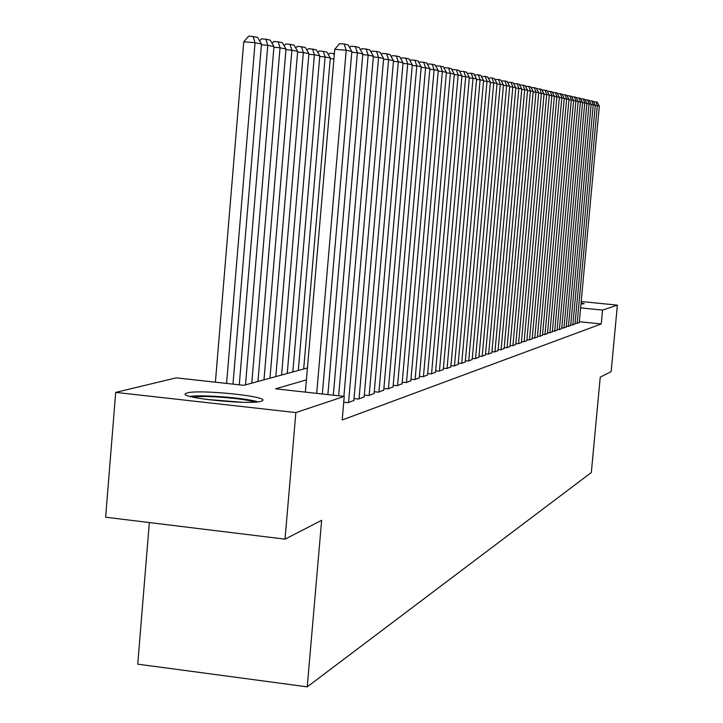 <?xml version="1.0" encoding="UTF-8"?>
<svg xmlns="http://www.w3.org/2000/svg" width="723" height="723" viewBox="0 0 723 723"><rect width="100%" height="100%" fill="white"/><g stroke="black" fill="none" stroke-linecap="round" stroke-linejoin="round"><path stroke-width="1.08" d="M581.084 302.747L584.175 303.741L580.967 304.049M261.292 401.22C250.827 405.242 177.569 397.813 185.621 393.565L187.112 392.951C198.961 389.182 269.507 396.376 262.494 400.659L261.292 401.22M149.336 522.557L137.741 664.157L307.239 686.85L591.324 472.535L600.244 377.162L611.152 371.55L617.379 305.142L602.557 310.095L580.605 307.871M307.239 686.85L321.636 520.343L285.034 539.15L105.621 517.216L115.698 392.39L176.204 377.867L243.787 385.323L307.429 367.98M575.074 323.253L576.918 323.443L579.25 322.548M570.736 324.735L572.616 324.934L575.002 324.012M566.299 326.254L568.224 326.453L570.664 325.513M561.762 327.808L563.732 328.007L566.226 327.049M557.126 329.39L559.141 329.598L561.69 328.613M552.381 331.007L554.442 331.224L557.053 330.221M547.528 332.67L549.643 332.887L552.309 331.857M542.557 334.369L544.717 334.595L547.447 333.538M537.469 336.105L539.683 336.34L542.476 335.264M532.264 337.885L534.523 338.12L537.388 337.017M526.922 339.711L529.245 339.955L532.173 338.825M521.455 341.581L523.832 341.825L526.832 340.669M515.842 343.488L518.283 343.75L521.364 342.557M510.095 345.458L512.598 345.721L515.752 344.5M504.202 347.465L506.76 347.736L510.004 346.489M498.147 349.534L500.777 349.805L504.103 348.531M491.938 351.649L494.64 351.938L498.048 350.619M485.558 353.827L488.332 354.116L491.839 352.77M479.015 356.059L481.861 356.358L485.458 354.975M472.282 358.355L475.21 358.662L478.906 357.243M465.368 360.714L468.377 361.03L472.173 359.566M458.255 363.136L461.346 363.461L465.25 361.961M450.935 365.63L454.125 365.965L458.138 364.419M443.407 368.188L446.687 368.54L450.818 366.95M435.653 370.827L439.033 371.188L443.28 369.552M427.673 373.547L431.152 373.918L435.526 372.237M419.448 376.349L423.027 376.737L427.546 374.993M410.971 379.232L414.668 379.629L419.313 377.84M402.223 382.205L406.037 382.621L410.827 380.768M393.195 385.278L397.135 385.702L402.078 383.796M383.886 388.441L387.944 388.884L393.05 386.913M374.261 391.712L378.454 392.173L383.732 390.14M364.311 395.083L368.658 395.562L374.107 393.466M354.035 398.581L358.518 399.078L364.157 396.9M343.732 402.232L348.043 402.702L353.872 400.461M306.407 379.882L275.571 388.829L344.238 396.403L342.196 419.982L601.265 323.958L579.322 321.708M285.034 539.15L295.861 412.571L115.698 392.39M581.202 301.5L617.379 305.142M601.265 323.958L602.557 310.095M344.238 396.403L295.861 412.571M316.701 393.366L346.218 50.267L334.749 49.318L305.359 392.119M322.331 393.99L351.848 51.505L346.218 50.267L344.157 44.004L348.115 44.916L351.848 51.505M334.749 49.318L339.575 43.633L344.157 44.004M226.57 383.425L255.056 42.72L261.473 44.022L232.978 384.13M243.759 41.789L248.64 36.15L253.149 36.521L255.056 42.72L243.759 41.789L215.391 382.196M253.149 36.521L257.659 37.469L261.473 44.022M257.894 401.843C245.278 397.903 203.073 394.514 189.878 396.394M192.987 397.171C203.253 395.065 245.007 398.409 254.713 402.105M242.259 402.259L205.287 399.304M327.871 394.604L357.379 52.725L351.785 52.264M333.312 395.201L362.819 53.927L357.379 52.725L355.345 46.579L359.168 47.456L362.819 53.927M349.652 47.619L350.845 46.209L355.345 46.579M338.653 395.788L368.161 55.111L362.756 54.659M343.895 396.367L373.402 56.267L368.161 55.111L366.145 49.065L369.833 49.914L373.402 56.267M360.605 50.004L361.717 48.694L366.145 49.065M348.567 402.521L378.563 57.406L373.339 56.972M353.845 400.696L383.624 58.518L378.563 57.406L376.566 51.46L380.126 52.282L383.624 58.518M371.179 52.318L372.209 51.098L376.566 51.46M359.033 398.897L388.603 59.62L383.57 59.205M364.139 397.126L393.502 60.696L388.603 59.62L386.633 53.773L390.077 54.568L393.502 60.696M381.401 54.55L382.35 53.421L386.633 53.773M239.268 384.826L267.772 45.305L273.963 46.561L245.504 384.853M259.656 40.913L261.437 38.843L265.883 39.214L267.772 45.305L261.41 44.781M265.883 39.214L270.23 40.127L273.963 46.561M251.776 383.145L280.036 47.799L286.01 49.01L257.939 381.464M272.119 43.389L273.791 41.446L278.165 41.807L280.036 47.799L273.9 47.284M278.165 41.807L282.359 42.693L286.01 49.01M263.994 379.819L291.884 50.203L297.65 51.369L269.959 378.192M284.148 45.793L285.73 43.949L290.022 44.311L291.884 50.203L285.956 49.706M290.022 44.311L294.08 45.16L297.65 51.369M275.815 376.593L303.326 52.526L308.911 53.656L281.572 375.029M295.77 48.107L297.252 46.38L301.482 46.733L303.326 52.526L297.596 52.047M301.482 46.733L305.404 47.555L308.911 53.656M369.155 395.391L398.319 61.762L393.448 61.356M374.089 393.683L403.054 62.811L398.319 61.762L396.367 56.014L399.692 56.774L403.054 62.811M391.27 56.701L392.146 55.662L396.367 56.014M287.239 373.484L314.397 54.776L319.792 55.87L292.815 371.965M307.013 50.357L308.405 48.721L312.562 49.065L314.397 54.776L308.848 54.306M312.562 49.065L316.358 49.869L319.792 55.87M378.942 392.002L407.709 63.832L403 63.443M383.714 390.348L412.291 64.844L407.709 63.832L405.775 58.174L408.992 58.915L412.291 64.844M400.813 58.798L401.627 57.831L405.775 58.174M298.292 370.465L325.097 56.945L330.312 58.003L303.687 369.001M317.876 52.526L319.186 50.99L323.28 51.333L325.097 56.945L319.738 56.502M323.28 51.333L326.95 52.11L330.312 58.003M388.414 388.721L416.8 65.838L412.237 65.459M393.032 387.121L421.229 66.823L416.8 65.838L414.885 60.271L418.002 60.985L421.229 66.823M410.049 60.822L410.791 59.928L414.885 60.271M333.927 58.925L330.266 58.617M328.396 54.632L329.625 53.186L334.369 53.674M334.234 55.3L333.655 53.52M397.587 385.549L425.594 67.781L421.184 67.411M402.06 383.994L429.887 68.73L425.594 67.781L423.696 62.295L426.715 62.991L429.887 68.73M418.997 62.784L419.674 61.961L423.696 62.295M406.471 382.467L434.116 69.661L429.842 69.309M410.818 380.967L438.283 70.583L434.116 69.661L432.237 64.266L435.165 64.934L438.283 70.583M427.655 64.681L428.278 63.931L432.237 64.266M415.092 379.485L442.377 71.487L438.228 71.134M419.295 378.03L446.407 72.372L442.377 71.487L440.515 66.164L443.353 66.814L446.407 72.372M436.041 66.525L436.611 65.838L440.515 66.164M423.443 376.593L450.384 73.249L446.362 72.915M427.528 375.174L454.297 74.117L450.384 73.249L448.54 68.007L451.297 68.649L454.297 74.117M444.175 68.314L444.69 67.691L448.54 68.007M431.55 373.782L458.147 74.966L454.252 74.641M435.517 372.408L461.952 75.807L458.147 74.966L456.33 69.806L458.997 70.42L461.952 75.807M452.065 70.05L452.535 69.489L456.33 69.806M439.421 371.062L465.693 76.629L461.907 76.313M443.271 369.724L469.372 77.442L465.693 76.629L463.886 71.541L466.48 72.137L469.372 77.442M459.72 71.74L460.144 71.225L463.886 71.541M447.067 368.414L473.005 78.247L469.335 77.939M450.8 367.112L476.593 79.033L473.005 78.247L471.224 73.231L473.737 73.809L476.593 79.033M467.157 73.375L471.224 73.231M454.487 365.838L480.117 79.81L476.547 79.512M458.12 364.582L483.597 80.578L480.117 79.81L478.346 74.867L480.795 75.427L483.597 80.578M474.369 74.975L478.346 74.867M461.708 363.344L487.022 81.338L483.551 81.048M465.241 362.115L490.411 82.088L487.022 81.338L485.269 76.457L487.654 77.009L490.411 82.088M481.391 76.521L485.269 76.457M468.721 360.913L493.746 82.82L490.366 82.539M472.155 359.72L497.026 83.543L493.746 82.82L492.002 78.003L494.315 78.536L497.026 83.543M488.206 78.03L492.002 78.003M475.544 358.545L500.271 84.266L496.99 83.985M478.888 357.388L503.47 84.971L500.271 84.266L498.554 79.512L500.804 80.027L503.47 84.971M494.839 79.494L498.554 79.512M482.187 356.249L506.624 85.666L503.434 85.395M485.44 355.12L509.742 86.353L506.624 85.666L504.925 80.976L507.112 81.482L509.742 86.353M501.283 80.922L504.925 80.976M488.658 354.008L512.815 87.031L509.706 86.769M491.821 352.914L515.842 87.7L512.815 87.031L511.125 82.404L513.258 82.892L515.842 87.7M507.564 82.314L511.125 82.404M494.948 351.83L518.834 88.36L515.806 88.107M498.039 350.763L521.78 89.01L518.834 88.36L517.162 83.796L519.231 84.266L521.78 89.01M513.673 83.669L517.162 83.796M501.084 349.706L524.699 89.652L521.744 89.399M504.094 348.667L527.573 90.285L524.699 89.652L523.036 85.142L525.061 85.612L527.573 90.285M519.62 84.989L523.036 85.142M507.058 347.636L530.411 90.917L527.537 90.673M509.986 346.615L533.212 91.532L530.411 90.917L528.766 86.462L530.736 86.914L533.212 91.532M525.422 86.272L528.766 86.462M512.887 345.621L535.978 92.137L533.176 91.902M515.743 344.627L538.707 92.743L535.978 92.137L534.351 87.745L536.276 88.188L538.707 92.743M531.071 87.528L534.351 87.745M518.563 343.651L541.41 93.339L538.671 93.104M521.355 342.684L544.067 93.927L541.41 93.339L539.792 89.001L541.672 89.426L544.067 93.927M536.574 88.757L539.792 89.001M524.103 341.735L546.696 94.505L544.039 94.279M526.823 340.786L549.299 95.084L546.696 94.505L545.106 90.221L546.931 90.637L549.299 95.084M541.943 89.95L545.106 90.221M529.507 339.855L551.866 95.644L549.263 95.427M532.164 338.942L554.396 96.204L551.866 95.644L550.284 91.405L552.065 91.821L554.396 96.204M547.203 91.152L550.284 91.405M534.785 338.03L556.9 96.755L554.369 96.548M537.379 337.135L559.376 97.307L556.9 96.755L555.336 92.571L557.072 92.969L559.376 97.307M552.327 92.318L555.336 92.571M539.936 336.249L561.825 97.849L559.349 97.632M542.467 335.373L564.238 98.382L561.825 97.849L560.271 93.71L561.97 94.098L564.238 98.382M557.334 93.457L560.271 93.71M544.97 334.505L566.624 98.906L564.211 98.699M547.438 333.646L568.983 99.431L566.624 98.906L565.088 94.812L566.742 95.192L568.983 99.431M562.223 94.568L565.088 94.812M549.878 332.806L571.315 99.937L568.956 99.738M552.3 331.965L573.619 100.452L571.315 99.937L569.787 95.897L571.414 96.267L573.619 100.452M566.986 95.662L569.787 95.897M554.686 331.143L575.897 100.949L573.592 100.759M557.044 330.321L578.156 101.446L575.897 100.949L574.387 96.954L575.969 97.316L578.156 101.446M571.649 96.719L574.387 96.954M559.376 329.516L580.379 101.943L578.129 101.744M561.681 328.721L582.575 102.422L580.379 101.943L578.879 97.985L580.424 98.337L582.575 102.422M576.204 97.759L578.879 97.985M563.958 327.926L584.753 102.91L582.548 102.72M566.217 327.148L586.904 103.38L584.753 102.91L583.271 98.997L584.78 99.34L586.904 103.38M580.65 98.771L583.271 98.997M568.45 326.371L589.037 103.85L586.886 103.669M570.655 325.612L591.143 104.32L589.037 103.85L587.564 99.982L589.037 100.325L591.143 104.32M585.006 99.765L587.564 99.982M572.833 324.853L593.221 104.772L591.116 104.591M574.993 324.112L595.282 105.233L593.221 104.772L591.757 100.949L593.203 101.283L595.282 105.233M589.254 100.732L591.757 100.949M577.126 323.371L597.315 105.675L595.255 105.504M579.24 322.639L599.331 106.118L597.315 105.675L595.869 101.889L597.279 102.214L599.331 106.118M593.42 101.681L595.869 101.889"/></g></svg>
